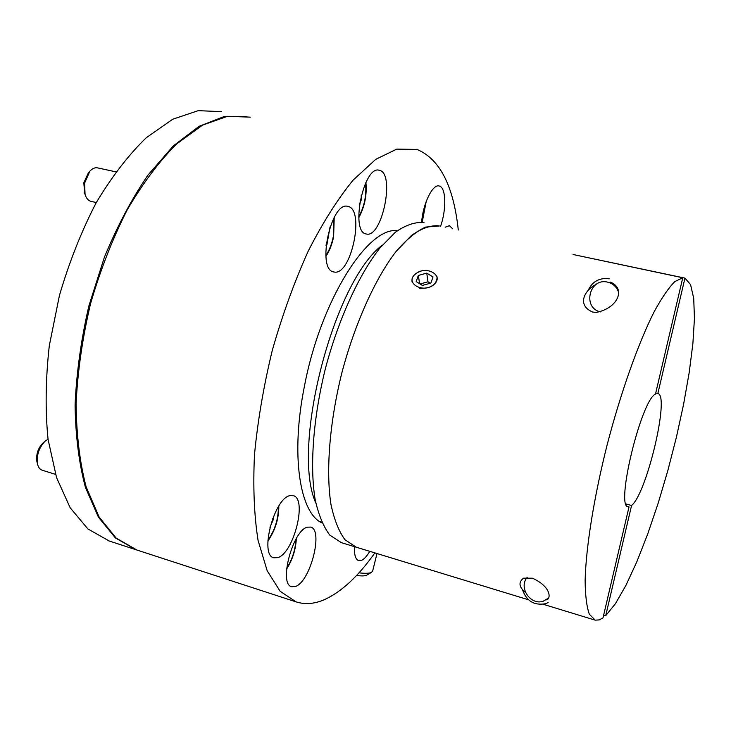 <?xml version="1.0" encoding="UTF-8"?>
<svg xmlns="http://www.w3.org/2000/svg" width="731" height="731" viewBox="0 0 731 731"><rect width="100%" height="100%" fill="white"/><g stroke="black" fill="none" stroke-linecap="round" stroke-linejoin="round"><path stroke-width="1.1" d="M382.313 245.113C333.4 281.654 290.691 447.893 315.847 503.111M452.717 228.812L449.382 225.669L445.161 227.213M440.574 226.244C446.614 209.468 446.065 187.328 439.313 186.03L439.276 186.021C432.807 183.536 422.865 203.775 421.65 222.306M379.462 170.332C363.992 164.42 349.902 231.462 365.975 233.938L366.596 234.066C382.158 237.831 395.343 173.402 379.508 170.341L379.462 170.332M347.728 206.343C331.088 201.244 316.477 269.145 333.5 271.905L334.606 272.106C351.346 274.938 364.943 209.788 348.184 206.453L347.728 206.343M354.508 546.669C354.151 554.719 355.504 559.37 358.565 560.622L361.361 560.43C364.075 559.279 366.88 556.245 369.758 551.329M307.44 527.161C292.811 530.057 278.41 584.27 291.632 586.719L295.47 586.472C310.291 581.839 323.641 529.838 310.702 527.097L307.44 527.161M290.043 495.627C274.226 497.912 259.24 555.067 273.741 557.79L277.679 557.662C293.679 553.468 307.523 498.725 293.323 495.664L290.043 495.627M374.866 552.883C358.418 576.147 341.679 591.708 324.637 599.557C314.568 603.97 305.028 604.729 296.009 601.841L280.128 591.26L267.18 570.756L258.08 540.483C254.15 515.702 252.953 487.148 254.479 454.801C257.696 420.919 263.644 386.069 272.325 350.24C282.431 314.842 294.392 281.8 308.217 251.126C322.718 222.69 337.695 199.015 353.155 180.091L375.707 159.358L396.769 149.124L416.972 149.416C439.751 158.929 453.522 185.784 458.291 230M322.069 522.967C299.792 513.208 290.381 455.258 304.507 385.858C320.726 300.277 367.867 226.528 397.408 230.658M136.852 550.004L116.165 538.098L99.133 517.055L86.139 486.855C79.752 462.476 76.408 434.671 76.097 403.439C77.705 370.864 82.539 337.567 90.589 303.52C100.366 269.986 112.547 238.827 127.121 210.035C142.691 183.435 159.175 161.414 176.591 143.98L202.524 125.138L227.442 116.32L250.258 117.143M359.524 203.83L361.333 199.828L361.215 195.451M360.264 199.6L361.333 199.828M657.854 393.506L655.744 393.004L657.854 393.506L684.947 278.127L690.557 284.569L693.719 298.376L694.45 318.442L692.887 343.552L689.205 372.499L683.64 404.079L676.431 437.129L667.851 470.517L658.183 503.147L647.748 533.904L636.884 561.673L625.964 585.312L615.42 603.687L605.707 615.685L631.566 505.496L625.946 503.961M605.707 615.685L603.66 615.063M657.955 393.543C669.934 395.626 646.624 493.818 631.566 505.496M583.283 256.663L684.947 278.127M412.074 281.938C411.407 276.839 414.413 273.248 421.074 271.155M610.486 282.129C626.028 288.453 618.161 308.208 596.194 312.429L592.64 312.055C575.681 304.699 585.732 289.147 596.003 284.514M525.598 592.603C518.928 587.094 518.233 582.287 523.515 578.175L532.424 578.203C550.936 586.527 551.165 598.424 546.715 599.877M682.763 277.771L655.488 394.055C641.151 400.213 615.374 506.747 628.075 506.811L629.025 506.903L602.993 617.914L599.201 619.915L595.226 620.153L589.305 614.15C586.664 606.666 585.266 595.381 585.129 580.304C585.97 547.263 593.956 497.144 607.214 444.576C620.911 392.063 638.382 343.022 654.071 311.927C661.71 297.892 668.627 287.786 674.832 281.59L682.763 277.771L573.086 254.507M438.344 225.769C430.093 225.285 421.056 228.584 411.233 235.665L396.01 251.555C375.286 278.456 355.028 323.184 341.907 372.618C329.553 422.235 325.761 470.983 330.942 504.326C334.204 519.668 338.882 531.474 344.977 539.734L356.299 547.217L344.977 539.734C338.882 531.474 334.204 519.668 330.942 504.326C325.761 470.983 329.553 422.235 341.907 372.618C355.028 323.184 375.286 278.456 396.01 251.555C406.326 239.594 416.167 231.435 425.543 227.085L439.349 225.98M437.175 276.958C436.654 284.962 430.778 288.727 419.548 288.242M629.025 506.903L627.463 506.473M424.081 222.745L423.057 222.526C414.605 221.996 405.376 225.23 395.37 232.239L379.919 247.992C358.912 274.692 338.517 319.164 325.45 368.369C313.179 417.766 309.642 466.36 315.18 499.666C318.625 514.999 323.495 526.823 329.791 535.11L341.423 542.676M600.535 311.89C582.077 308.043 589.314 277.442 607.635 282.148C612.834 283.445 616.416 286.634 618.38 291.715M588.19 290.39C591.827 282.431 597.949 278.465 606.529 278.484L609.206 278.849M548.716 597.921L543.316 601.174C530.615 605.789 518.279 587.587 527.152 577.444M548.14 602.591L545.353 603.742C533.932 605.697 526.274 600.9 522.382 589.341M433.547 284.715C445.097 275.952 426.365 264.713 415.711 273.833C404.042 282.431 422.71 294.008 433.547 284.715M422.417 285.419L430.87 283.089L433.008 276.93L426.74 273.129L418.342 275.441L416.158 281.581L422.417 285.419M419.594 283.692L418.342 275.441M430.349 283.226L428 281.8L420.078 283.984M428 281.8L426.74 273.129M376.986 553.531L372.636 571.121L371.238 572.519C368.789 573.451 364.705 573.552 358.994 572.812M356.564 575.452C361.178 576.11 364.477 576.065 366.469 575.315L371.549 572.373M109.248 541.013L87.884 528.933L70.185 507.798L56.57 477.635L48.063 439.368C45.158 410.31 45.569 379.106 49.297 345.736L59.43 295.507C69.153 262.292 81.36 231.453 96.053 202.99C111.779 176.692 128.51 154.954 146.227 137.766L172.699 119.244L198.229 110.664L221.703 111.642M136.039 549.73L115.397 537.934L98.429 517.155L85.426 487.376C78.994 463.326 75.54 435.877 75.074 405.029C76.481 372.828 81.077 339.833 88.844 306.051L104.378 257.239C117.188 226.327 131.726 198.923 148 175.047L173.348 145.88L199.115 126.299L224.006 116.585L246.932 116.421M43.577 442.456L43.065 442.876C38.076 448.085 36.002 454.234 36.842 461.334L37.08 462.275M48.045 439.221L45.13 441.168C38.999 447.564 36.449 455.13 37.482 463.847C38.24 467.264 39.794 469.384 42.124 470.197L55.538 474.373M269.949 527.252L273.54 519.047L273.357 516.799M272.59 518.754L273.54 519.047M88.378 172.836L83.809 182.805L84.705 193.468M115.818 171.831L97.753 167.92C95.094 167.298 92.471 168.386 89.895 171.182L84.604 183.097L85.061 194.446C86.267 198.238 88.177 200.522 90.799 201.299L91.238 201.4M326.035 245.433L326.94 244.556L330.046 226.912M326.145 244.382L326.94 244.556M421.924 222.343L425.954 202.158M358.757 216.851C364.422 206.361 366.688 195.131 365.546 183.143M286.662 568.298C292.336 559.389 295.425 549.685 295.927 539.204M267.893 540.255C274.947 530.139 278.438 518.955 278.383 506.729M325.843 255.448C329.252 250.523 331.728 244.264 333.299 236.67L333.793 218.149M319.803 521.642L321.731 522.226M296.009 601.841L136.121 549.767M347.49 206.306L348.184 206.453M378.841 170.204L379.508 170.341M438.838 185.93L439.313 186.03M426.219 201.418L422.171 222.379M365.911 182.384C367.053 194.949 364.678 206.718 358.793 217.692M296.32 538.519C295.781 549.529 292.537 559.727 286.589 569.102M594.705 619.998L543.142 604.263M528.495 599.785L340.628 542.439M108.499 540.766L135.226 549.474M36.842 461.334L37.482 463.847M43.065 442.876L45.13 441.168M267.848 541.114C275.176 530.496 278.831 518.8 278.831 506.007M334.231 217.354L333.619 236.689C332.038 244.456 329.471 251.007 325.916 256.353M88.113 173.119L89.895 171.182M90.799 201.299L96.3 202.542M84.184 192.043L85.061 194.446"/></g></svg>
